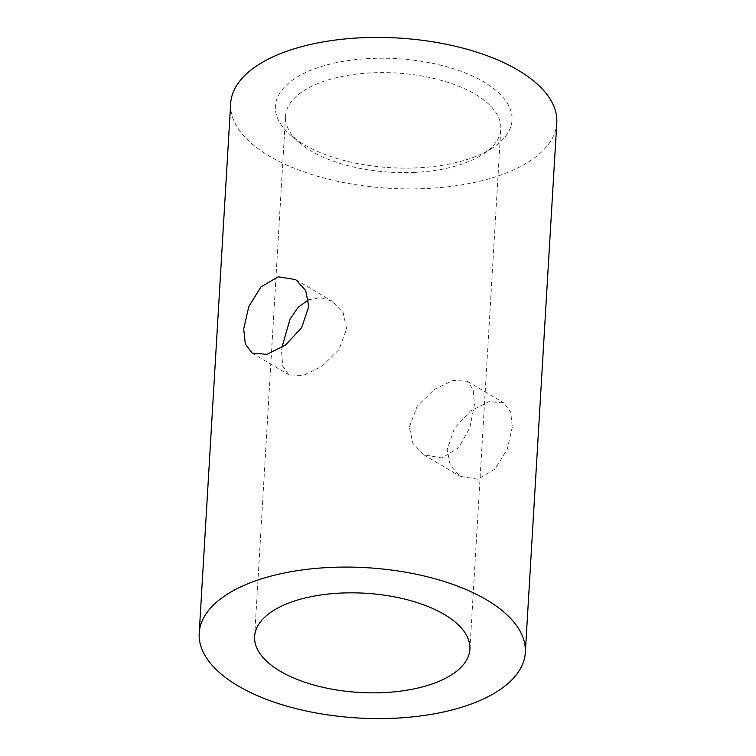 <?xml version="1.0" encoding="UTF-8"?>
<svg xmlns="http://www.w3.org/2000/svg" width="756" height="756" viewBox="0 0 756 756"><rect width="100%" height="100%" fill="white"/><g stroke="black" fill="none" stroke-linecap="round" stroke-linejoin="round"><path stroke-width="0.57" stroke-dasharray="3.78 2.83" d="M417.558 167.841A118.503 54.602 3.4 0 1 290.947 135.456A118.503 54.602 3.4 0 1 369.911 58.486A118.503 54.602 3.4 0 1 491.4 86.846A118.503 54.602 3.4 0 1 493.158 147.467A118.503 54.602 3.4 0 1 417.558 167.841M414.846 172.368A107.824 49.688 3.4 0 1 299.65 142.903A107.824 49.688 3.4 0 1 285.532 116.226A107.824 49.688 3.4 0 1 371.498 72.869A107.824 49.688 3.4 0 1 500.812 129.021A107.824 49.688 3.4 0 1 483.642 153.837A107.824 49.688 3.4 0 1 414.846 172.368M556.794 122.85A163.343 75.269 3.4 0 1 426.573 188.528A163.343 75.269 3.4 0 1 230.674 103.477M512.294 427.064L507.2 449.442L495.029 469.06L477.783 479.209L460.291 476.375L450.264 465.422L447.212 449.489L454.394 428.34L470.412 410.999L488.981 401.634L503.817 402.891L510.687 411.973L512.294 427.064M409.355 427.064L417.161 406.255L434.142 389.605L453.127 380.4L467.265 381.241L473.237 389.756L474.447 404.64L469.939 427.405L458.883 447.561L441.939 457.975L423.738 454.725L412.861 443.309L409.355 427.064M308.533 299.773L320.648 297.599L332.262 301.275L343.139 312.691L346.645 328.936L338.839 349.745L321.858 366.395L302.873 375.6L288.735 374.759L282.763 366.244L281.553 351.36L281.875 347.618M299.65 142.903L290.947 135.456M483.642 153.837L493.158 147.467M469.901 649.234L500.812 129.021M254.63 636.439L285.532 116.226M252.183 353.109L288.735 374.759M295.709 279.625L332.262 301.275M423.738 454.725L460.291 476.375M467.265 381.241L503.817 402.891"/><path stroke-width="1.13" d="M395.104 718.2A163.343 75.269 3.4 0 1 199.206 633.15A163.343 75.269 3.4 0 1 329.427 567.472A163.343 75.269 3.4 0 1 525.325 652.522A163.343 75.269 3.4 0 1 395.104 718.2M340.587 593.091A107.824 49.688 3.4 0 1 469.901 649.234A107.824 49.688 3.4 0 1 383.944 692.59A107.824 49.688 3.4 0 1 254.63 636.439A107.824 49.688 3.4 0 1 340.587 593.091M199.206 633.15L230.674 103.477A163.343 75.269 3.4 0 1 360.895 37.8A163.343 75.269 3.4 0 1 556.794 122.85L525.325 652.522M308.788 306.511L301.606 327.66L285.588 345.001L267.019 354.366L252.183 353.109L245.322 344.027L243.706 328.936L248.8 306.558L260.971 286.94L278.217 276.79L295.709 279.625L305.736 290.578L308.788 306.511M281.875 347.618L290.058 319.041L298.1 307.352L308.533 299.773"/></g></svg>
